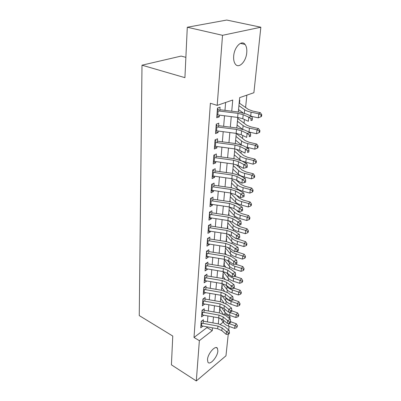 <?xml version="1.0" encoding="UTF-8"?>
<svg xmlns="http://www.w3.org/2000/svg" width="401" height="401" viewBox="0 0 401 401"><rect width="100%" height="100%" fill="white"/><g stroke="black" fill="none" stroke-linecap="round" stroke-linejoin="round"><path stroke-width="0.6" d="M207.487 359.582C207.788 353.527 215.583 344.78 217.427 348.309L217.863 351.025C217.517 356.99 209.853 365.702 207.924 362.198L207.487 359.582M233.688 56.085C234.244 47.032 241.693 39.544 245.071 44.431C246.49 46.351 247.041 49.117 246.74 52.726C246.094 61.624 238.811 69.052 235.347 64.135C233.989 62.295 233.432 59.614 233.688 56.085M185.879 57.343L181.132 56.085L141.999 65.193L139.252 315.577L172.766 336.053L171.412 364.835L196.305 380.95L199.357 340.655L212.269 330.63L212.515 327.848M141.999 65.193L184.921 77.659L187.292 27.243L226.735 20.05L260.845 27.223L253.893 92.721L239.668 97.628L238.314 112.004M224.104 314.504L224.886 313.908L225.036 312.389M225.908 303.677L226.149 301.311M227.066 292.189L227.287 289.973M228.244 280.419L228.45 278.369M229.457 268.369L229.643 266.49M230.695 256.023L230.866 254.319M231.963 243.362L232.119 241.853M233.267 230.39L233.402 229.071M234.605 217.081L234.715 215.974M235.973 203.427L236.064 202.54M237.382 189.417L237.447 188.766M238.139 181.859L238.219 181.051M238.826 175.031L238.866 174.625M239.557 167.753L239.703 166.285M241.011 153.282L241.227 151.112M242.5 138.42L242.79 135.518M244.034 123.162L244.399 119.483M245.607 107.488L246.846 95.152M224.886 313.908L230.109 316.775L229.873 318.98M229.086 326.369L228.705 329.998M228.259 334.178L225.963 355.812L196.305 380.95M203.101 323.406L203.392 319.712L201.217 321.326L200.721 327.812L202.886 326.113M203.959 312.444L204.249 308.73L202.054 310.314L201.548 316.955L203.743 315.206M204.841 301.221L205.132 297.487L202.916 299.046L202.395 305.838L204.62 304.048M205.743 289.733L206.034 285.978L203.793 287.507L203.262 294.464L205.512 292.63M206.665 277.968L206.961 274.199L204.695 275.698L204.154 282.815L206.4 281.302L206.43 280.936M207.608 265.918L207.903 262.134L205.618 263.592L205.061 270.891L207.337 269.407L207.372 268.956M208.575 253.572L208.876 249.768L206.565 251.196L205.994 258.67L208.289 257.221L208.335 256.685M209.568 240.921L209.868 237.101L207.533 238.485L206.946 246.149L209.267 244.74L209.317 244.114M210.585 227.948L210.886 224.114L208.525 225.457L207.929 233.312L210.274 231.943L210.33 231.222M211.628 214.645L211.928 210.796L209.543 212.094L208.931 220.154L211.302 218.826L211.367 218.004M212.7 201.001L213.001 197.137L210.59 198.39L209.959 206.655L212.355 205.372L212.43 204.445M213.798 187.001L214.099 183.117L211.663 184.32L211.016 192.806L213.437 191.573L213.517 190.535M214.926 172.625L215.227 168.731L212.766 169.884L212.099 178.59L214.55 177.407L214.64 176.255M216.079 157.869L216.39 153.959L213.893 155.052L213.212 163.999L215.688 162.871L215.788 161.593M217.272 142.706L217.578 138.781L215.056 139.819L214.355 149.007L216.861 147.939L216.971 146.535M218.49 127.127L218.801 123.192L216.249 124.165L215.532 133.608L218.064 132.596L218.184 131.062M239.507 103.207L239.788 100.245L239.412 100.375M238.044 118.656L238.154 117.493M236.62 133.698L236.645 133.443M231.492 187.773L231.517 187.513L231.161 187.698M230.169 201.743L230.254 200.811L229.903 201.001M228.876 215.362L229.026 213.783L228.675 213.984M227.618 228.635L227.828 226.445L227.477 226.65M226.42 241.262L226.655 238.811L226.309 239.021M225.282 253.292L225.507 250.881L225.167 251.101M224.164 265.046L224.39 262.68L224.054 262.901M223.076 276.535L223.297 274.204L222.966 274.429M222.014 287.758L222.229 285.467L221.898 285.702M220.971 298.735L221.187 296.479L220.861 296.72M218.796 318.554L219.477 318.033M219.838 307.492L220.164 307.251L219.954 309.472M231.748 111.192L232.735 100.024L217.202 105.388L210.375 103.257L194.009 337.462L206.971 327.572L207.031 326.86M207.437 321.918L207.934 315.953M208.345 310.981L208.856 304.79M209.272 299.788L209.803 293.367M210.224 288.334L210.776 281.667M211.192 276.605L211.768 269.683M212.189 264.59L212.786 257.407M213.207 252.284L213.828 244.826M214.254 239.673L214.896 231.928M215.327 226.745L215.994 218.705M216.425 213.487L217.116 205.142M217.553 199.893L218.269 191.222M218.705 185.944L219.452 176.931M219.893 171.623L220.67 162.26M221.111 156.921L221.918 147.192M222.36 141.824L223.202 131.708M223.648 126.31L224.52 115.789M224.971 110.36L225.623 102.481M219.748 111.107L220.059 107.162L217.477 108.069L216.735 117.779L219.297 116.831L219.432 115.157M187.292 27.243L222.52 35.308L260.845 27.223M194.009 337.462L199.357 340.655M217.202 105.388L222.52 35.308M212.956 322.91L213.482 316.94M213.923 311.968L214.475 305.773M214.921 300.77L215.487 294.339M215.939 289.306L216.53 282.635M216.976 277.572L217.593 270.645M218.044 265.552L218.685 258.364M219.136 253.237L219.798 245.773M220.259 240.615L220.946 232.871M221.407 227.678L222.119 219.638M222.585 214.415L223.327 206.059M223.793 200.806L224.56 192.129M225.031 186.846L225.833 177.828M226.304 172.515L227.136 163.147M227.608 157.804L228.475 148.059M228.951 142.686L229.848 132.561M230.329 127.157L231.262 116.626M220.355 324.349L223.167 322.163M228.61 317.938L230.109 316.775M237.798 117.443L236.801 127.979M236.289 133.393L235.332 143.528M234.826 148.906L233.903 158.656M233.397 164.004L232.515 173.382M232.009 178.701L231.156 187.723M230.655 193.011L229.838 201.693M229.342 206.951L228.55 215.312M228.059 220.54L227.297 228.585M226.806 233.783L226.074 241.532M225.588 246.695L224.881 254.159M224.395 259.292L223.718 266.48M223.232 271.582L222.58 278.505M222.099 283.577L221.472 290.249M220.996 295.286L220.385 301.717M219.913 306.725L219.327 312.92M218.856 317.893L218.294 323.868M206.971 327.572L212.269 330.63M216.871 116.044L219.297 116.831M215.668 131.779L218.064 132.596M214.505 147.087L216.861 147.939M213.367 161.989L215.688 162.871M212.259 176.5L214.55 177.407M211.182 190.64L213.437 191.573M210.129 204.415L212.355 205.372M209.106 217.848L211.302 218.826M208.109 230.946L210.274 231.943M207.202 243.753L209.267 244.74M206.635 256.409L208.289 257.221M206.004 268.73L207.337 269.407M205.347 280.75L206.4 281.302M204.69 292.484L205.492 292.915M204.024 303.948L204.6 304.264M203.362 315.141L203.733 315.346M217.432 108.681L218.124 109.262M217.272 110.781L238.014 113.363L243.191 114.676L248.78 117.182L251.963 116.485L246.364 113.994L238.625 112.039L219.853 109.734M216.961 114.826L237.628 117.418L242.79 118.746L248.354 121.287L248.78 117.182L251.111 118.881L250.936 120.526L252.209 120.24L252.384 118.601L251.111 118.881M218.54 109.563L217.332 109.989M252.209 120.24L250.936 120.526M252.384 118.601L251.963 116.485M239.161 103.002L248.404 109.453L252.67 111.047L260.299 112.666L261.748 114.651L261.136 115.112L260.951 116.726L261.562 116.265L261.748 114.651M260.951 116.726L258.314 117.849L251.933 116.47M258.314 117.849L258.765 113.809L251.101 112.18C248.254 111.558 246.119 110.756 244.7 109.769L238.911 105.648M243.076 112.876L238.54 109.588M261.136 115.112L258.765 113.809L260.299 112.666M216.214 124.616L216.896 125.192M216.049 126.791L236.5 129.423L241.597 130.791L247.091 133.418L250.239 132.661L244.735 130.054L237.111 128.019L218.605 125.668M215.748 130.726L236.124 133.368L241.207 134.751L246.68 137.403L247.091 133.418L249.392 135.097L249.221 136.691L250.48 136.385L250.65 134.791L249.392 135.097M217.312 125.493L216.114 125.954M250.48 136.385L249.221 136.691M250.65 134.791L250.239 132.661M215.036 140.114L215.703 140.696M214.861 142.365L235.026 145.042L240.049 146.46L245.452 149.197L248.56 148.39L243.146 145.673L235.638 143.568L217.392 141.167M214.57 146.195L234.66 148.881L239.668 150.31L245.046 153.077L245.452 149.197L247.718 150.861L247.552 152.41L248.795 152.084L248.961 150.53L247.718 150.861M216.114 140.992L214.931 141.483M248.795 152.084L247.552 152.41M248.961 150.53L248.56 148.39M213.883 155.202L214.545 155.783M213.708 157.518L233.588 160.245L238.54 161.708L243.853 164.55L246.926 163.693L241.602 160.866L234.204 158.696L216.209 156.26M213.422 161.247L233.237 163.979L238.169 165.453L243.462 168.32L243.853 164.55L246.089 166.189L245.928 167.703L247.156 167.352L247.317 165.844L246.089 166.189M214.946 156.079L213.778 156.596M247.317 165.844L246.926 163.693M243.462 168.32L245.928 167.703M212.766 169.889L213.417 170.47M212.58 172.275L232.194 175.036L237.071 176.545L242.304 179.488L245.337 178.58L240.099 175.658L232.811 173.422L215.056 170.951M212.304 175.904L231.853 178.676L236.71 180.189L241.918 183.157L242.304 179.488L244.505 181.107L244.349 182.58L245.562 182.214L245.723 180.746L244.505 181.107M213.813 170.766L212.655 171.307M245.723 180.746L245.337 178.58M241.918 183.157L244.349 182.58M237.703 118.44L246.78 125.232L250.981 126.901L258.495 128.576L259.918 130.571L259.312 131.062L259.131 132.631L259.738 132.135L259.918 130.571M259.131 132.631L256.53 133.723L248.76 131.964M256.53 133.723L256.971 129.794L249.422 128.104C246.615 127.463 244.515 126.621 243.121 125.583L237.437 121.247M242.264 129.107L237.076 125.082M259.312 131.062L256.971 129.794L258.495 128.576M236.284 133.473L245.201 140.591L249.332 142.33L256.735 144.059L258.134 146.054L257.537 146.576L257.362 148.099L257.958 147.578L258.134 146.054M257.362 148.099L254.795 149.167L245.683 146.946M254.795 149.167L255.221 145.347L247.788 143.603C245.021 142.936 242.956 142.059 241.587 140.977L236.004 136.435M241.432 144.936L235.653 140.17M257.537 146.576L255.221 145.347L256.735 144.059M236.144 149.132L243.663 155.543L247.728 157.342L255.026 159.122L256.404 161.122L255.808 161.668L255.637 163.157L256.234 162.611L256.404 161.122M255.637 163.157L253.106 164.199L241.918 161.037M253.106 164.199L253.522 160.48L246.194 158.686C243.467 157.999 241.437 157.092 240.089 155.959L234.605 151.227M241.207 160.666L234.264 154.866M255.808 161.668L253.522 160.48L255.026 159.122M236.034 164.58L242.159 170.099L246.169 171.964L253.362 173.793L254.715 175.793L254.124 176.365L253.958 177.813L254.55 177.242L254.715 175.793M253.958 177.813L251.462 178.836L244.264 176.976C241.587 176.27 239.592 175.322 238.279 174.139L232.911 169.182M251.462 178.836L251.868 175.212L244.645 173.367C241.958 172.661 239.953 171.723 238.635 170.55L233.242 165.638M254.124 176.365L251.868 175.212L253.362 173.793M211.758 184.275L212.314 184.781M211.487 186.64L230.836 189.442L235.643 190.991L240.79 194.024L243.793 193.076L238.635 190.064L231.452 187.763L213.933 185.257M211.217 190.174L230.5 192.986L235.292 194.54L240.42 197.598L240.79 194.024L242.966 195.628L242.811 197.061L244.014 196.675L244.164 195.247L242.966 195.628M212.705 185.072L211.563 185.638M244.164 195.247L243.793 193.076M240.42 197.598L242.811 197.061M235.994 179.823L240.7 184.285L244.645 186.209L251.738 188.079L253.076 190.084L252.485 190.681L252.324 192.089L252.911 191.493L253.076 190.084M252.324 192.089L249.863 193.087L242.765 191.187C240.124 190.46 238.159 189.483 236.866 188.259L231.593 183.137M249.863 193.087L250.259 189.558L243.136 187.668C240.485 186.946 238.515 185.979 237.217 184.766L231.918 179.683M252.485 190.681L250.259 189.558L251.738 188.079M210.776 198.294L211.242 198.721M210.42 200.64L229.512 203.477L234.249 205.061L239.317 208.179L242.289 207.192L237.212 204.094L230.124 201.738L212.841 199.202M210.154 204.084L229.187 206.926L233.908 208.52L238.956 211.663L239.317 208.179L241.462 209.768L241.317 211.162L242.5 210.761L242.65 209.372L241.462 209.768M211.628 199.011L210.5 199.603M242.65 209.372L242.289 207.192M238.956 211.663L241.317 211.162M236.279 195.132L239.277 198.109L243.161 200.089L250.159 202.004L251.472 204.004L250.891 204.62L250.73 205.994L251.317 205.377L251.472 204.004M250.73 205.994L248.304 206.971L241.302 205.026C238.7 204.284 236.765 203.287 235.492 202.024L230.304 196.746M248.304 206.971L248.69 203.533L241.668 201.603C239.051 200.861 237.111 199.868 235.833 198.615L230.625 193.372M250.891 204.62L248.69 203.533L250.159 202.004M209.813 211.949L210.199 212.304M209.377 214.279L228.219 217.152L232.896 218.766L237.883 221.969L240.821 220.941L235.823 217.763L228.836 215.357L211.773 212.791M209.121 217.633L227.903 220.515L232.56 222.139L237.532 225.362L237.883 221.969L240.004 223.542L239.858 224.901L241.031 224.485L241.176 223.126L240.004 223.542M210.58 212.595L209.462 213.212M241.176 223.126L240.821 220.941M237.532 225.362L239.858 224.901M236.475 210.119L237.888 211.588L241.718 213.613L248.615 215.568L249.913 217.573L249.332 218.209L249.181 219.547L249.758 218.911L249.913 217.573M249.181 219.547L246.785 220.505L239.878 218.52C237.312 217.763 235.402 216.74 234.154 215.442L229.051 210.014M246.785 220.505L247.161 217.152L240.234 215.182C237.658 214.425 235.743 213.407 234.485 212.119L229.623 206.996M249.332 218.209L247.161 217.152L248.615 215.568M208.871 225.262L209.182 225.552M208.365 227.578L226.966 230.475L231.572 232.129L236.49 235.407L239.392 234.344L234.47 231.086L227.578 228.63L210.736 226.039M208.114 230.851L226.655 233.758L231.247 235.417L236.144 238.71L236.49 235.407L238.575 236.961L238.435 238.284L239.597 237.853L239.738 236.53L238.575 236.961M209.558 225.843L208.45 226.475M239.738 236.53L239.392 234.344M236.144 238.71L238.435 238.284M236.505 224.695L240.309 226.806L247.116 228.796L248.394 230.801L247.818 231.457L247.668 232.76L248.244 232.104L248.394 230.801M247.668 232.76L245.302 233.698L238.49 231.678C235.958 230.906 234.079 229.858 232.851 228.53L227.828 222.961M245.302 233.698L245.668 230.43L238.836 228.42C236.294 227.653 234.405 226.605 233.171 225.287L229.016 220.725M247.818 231.457L245.668 230.43L247.116 228.796M207.377 240.545L225.738 243.472L230.284 245.151L235.126 248.505L237.999 247.407L233.146 244.079L226.349 241.577L209.723 238.961M207.132 243.733L225.437 246.67L229.968 248.359L234.791 251.723L235.126 248.505L237.186 250.039L237.051 251.332L238.199 250.886L238.339 249.597L237.186 250.039M208.56 238.76L207.462 239.417M238.339 249.597L237.999 247.407M234.791 251.723L237.051 251.332M236.555 238.635L245.653 241.698L246.911 243.698L246.339 244.374L246.194 245.648L246.765 244.971L246.911 243.698M246.194 245.648L243.858 246.56L237.136 244.51C234.64 243.723 232.786 242.65 231.572 241.292L226.635 235.593M243.858 246.56L244.214 243.377L237.472 241.332C234.966 240.55 233.106 239.482 231.888 238.134L228.395 234.139M246.339 244.374L244.214 243.377L245.653 241.698M206.41 253.191L224.545 256.144L229.026 257.858L233.798 261.272L236.64 260.144L231.863 256.745L225.156 254.204L208.736 251.562M206.174 256.304L224.249 259.267L228.72 260.981L233.472 264.414L233.798 261.272L235.833 262.795L235.703 264.053L236.836 263.597L236.971 262.339L235.833 262.795M207.583 251.367L206.5 252.039M236.971 262.339L236.64 260.144M233.472 264.414L235.703 264.053M235.888 251.532L244.224 254.279L245.462 256.279L244.896 256.971L244.755 258.214L245.322 257.522L245.462 256.279M244.755 258.214L242.45 259.111L235.818 257.026C233.352 256.229 231.522 255.136 230.329 253.748L225.467 247.928M242.45 259.111L242.795 256.003L236.144 253.928C233.668 253.131 231.833 252.044 230.64 250.665L227.768 247.257M226.124 240.976L226.745 241.643M244.896 256.971L242.795 256.003L244.224 254.279M205.467 265.532L223.377 268.51L227.803 270.249L232.505 273.728L235.312 272.565L230.605 269.111L223.989 266.525L207.768 263.863M205.237 268.575L223.086 271.557L227.502 273.297L232.184 276.79L232.505 273.728L234.515 275.231L234.385 276.459L235.507 275.993L235.638 274.765L234.515 275.231M206.635 263.668L205.558 264.354M235.638 274.765L235.312 272.565M232.184 276.79L234.385 276.459M235.317 264.114L242.831 266.56L244.054 268.56L243.487 269.266L243.352 270.48L243.913 269.768L244.054 268.56M243.352 270.48L241.071 271.357L234.525 269.241C232.094 268.434 230.289 267.322 229.116 265.908L224.329 259.968M241.071 271.357L241.412 268.324L234.846 266.219C232.405 265.412 230.595 264.304 229.417 262.896L227.141 260.099M224.991 253.001L226.189 254.399M243.487 269.266L241.412 268.324L242.831 266.56M204.55 277.582L222.239 280.58L226.605 282.339L231.242 285.878L234.019 284.69L229.382 281.171L222.846 278.55L206.826 275.873M204.325 280.545L221.959 283.552L226.309 285.317L230.926 288.87L231.242 285.878L233.227 287.367L233.101 288.565L234.209 288.083L234.339 286.89L233.227 287.367M205.708 275.672L204.645 276.374M234.339 286.89L234.019 284.69M230.926 288.87L233.101 288.565M234.7 276.329L241.467 278.55L242.675 280.545L242.114 281.266L241.978 282.449L242.54 281.728L242.675 280.545M241.978 282.449L239.728 283.312L233.267 281.171C230.866 280.349 229.086 279.221 227.933 277.778L223.222 271.733M239.728 283.312L240.064 280.349L233.577 278.214C231.166 277.397 229.382 276.274 228.224 274.84L226.54 272.69M223.878 264.75L225.613 266.865M242.114 281.266L240.064 280.349L241.467 278.55M203.653 289.342L221.126 292.359L225.437 294.144L230.009 297.737L232.755 296.519L228.184 292.951L221.733 290.294L205.908 287.597M203.432 292.239L220.851 295.261L225.151 297.051L229.703 300.655L230.009 297.737L231.968 299.211L231.843 300.379L232.946 299.888L233.071 298.72L231.968 299.211M204.801 287.397L203.748 288.113M233.071 298.72L232.755 296.519M229.703 300.655L231.843 300.379M233.978 288.184L240.139 290.254L241.327 292.244L240.775 292.981L240.64 294.139L241.196 293.402L241.327 292.244M240.64 294.139L238.42 294.981L232.039 292.815C229.668 291.988 227.913 290.84 226.776 289.377L222.45 283.642M238.42 294.981L238.745 292.088L232.344 289.928C229.963 289.101 228.204 287.958 227.061 286.499L225.979 285.081M222.796 276.229L225.016 279.051M240.775 292.981L238.745 292.088L240.139 290.254M202.781 300.825L220.039 303.863L224.299 305.672L228.801 309.311L231.527 308.073L227.016 304.449L220.645 301.763L205.011 299.051M202.56 303.657L219.773 306.695L224.019 308.509L228.505 312.163L228.801 309.311L230.74 310.775L230.62 311.913L231.708 311.412L231.828 310.274L230.74 310.775M203.914 298.845L202.876 299.582M231.828 310.274L231.527 308.073M228.505 312.163L230.62 311.913M232.966 299.662L238.841 301.687L240.014 303.672L239.462 304.424L239.337 305.552L239.883 304.8L240.014 303.672M239.337 305.552L237.136 306.379L230.841 304.189C228.495 303.351 226.765 302.189 225.643 300.7L221.813 295.467M237.136 306.379L237.457 303.557L231.136 301.372C228.786 300.534 227.046 299.377 225.923 297.893L225.517 297.341M221.733 287.452L224.415 290.971M239.462 304.424L237.457 303.557L238.841 301.687M201.924 312.048L218.981 315.101L223.187 316.925L227.628 320.62L230.324 319.351L225.873 315.682L219.588 312.965L204.134 310.239M201.713 314.815L218.72 317.868L222.911 319.702L227.337 323.401L227.628 320.62L229.542 322.063L229.422 323.176L230.5 322.67L230.62 321.557L229.542 322.063M203.051 310.033L202.019 310.78M230.62 321.557L230.324 319.351M227.337 323.401L229.422 323.176M231.773 310.81L237.572 312.855L238.73 314.84L238.184 315.602L238.059 316.705L238.605 315.943L238.73 314.84M238.059 316.705L235.888 317.517L229.668 315.301C227.352 314.454 225.643 313.276 224.54 311.772L221.172 307.036M235.888 317.517L236.199 314.755L228.881 312.118M227.758 311.552L225.081 309.377M220.695 298.424L223.798 302.635M238.184 315.602L236.199 314.755L237.572 312.855M201.086 323.011L217.944 326.078L222.094 327.923L226.48 331.657L229.146 330.374L224.755 326.66L218.55 323.913L203.277 321.171M200.881 325.712L217.688 328.785L221.828 330.635L226.194 334.379L226.48 331.657L228.375 333.091L228.254 334.178L229.322 333.662L229.437 332.574L228.375 333.091M202.204 320.965L201.187 321.727M229.437 332.574L229.146 330.374M226.194 334.379L228.254 334.178M230.605 321.707L236.334 323.767L237.477 325.747L236.811 327.602L237.477 325.747M236.811 327.602L234.665 328.399L228.52 326.163C226.234 325.306 224.545 324.118 223.462 322.589L220.535 318.359M234.665 328.399L234.971 325.702L228.339 323.296M219.683 309.151L223.182 314.048M236.936 326.524L234.971 325.702L236.334 323.767M238.014 113.363L237.628 117.418M243.191 114.676L242.79 118.746M218.104 110.907L217.793 114.952M250.705 115.929L251.101 112.18M244.354 113.242L244.7 109.769M236.5 129.423L236.124 133.368M241.597 130.791L241.207 134.751M216.876 126.916L216.57 130.851M235.026 145.042L234.66 148.881M240.049 146.46L239.668 150.31M215.673 142.495L215.382 146.325M233.588 160.245L233.237 163.979M238.54 161.708L238.169 165.453M214.505 157.653L214.219 161.377M232.194 175.036L231.853 178.676M237.071 176.545L236.71 180.189M213.372 172.41L213.091 176.039M249.011 132.019L249.422 128.104M242.755 129.267L243.121 125.583M247.382 147.413L247.788 143.603M241.207 144.761L241.587 140.977M245.803 162.39L246.194 158.686M239.723 159.643L240.089 155.959M244.264 176.976L244.645 173.367M238.279 174.139L238.635 170.55M230.836 189.442L230.5 192.986M235.643 190.991L235.292 194.54M212.264 186.781L211.994 190.315M242.765 191.187L243.136 187.668M236.866 188.259L237.217 184.766M229.512 203.477L229.187 206.926M234.249 205.061L233.908 208.52M211.187 200.781L210.921 204.224M241.302 205.026L241.668 201.603M235.492 202.024L235.833 198.615M228.219 217.152L227.903 220.515M232.896 218.766L232.56 222.139M210.139 214.42L209.878 217.778M239.878 218.52L240.234 215.182M234.154 215.442L234.485 212.119M226.966 230.475L226.655 233.758M231.572 232.129L231.247 235.417M209.111 227.723L208.861 230.996M238.49 231.678L238.836 228.42M232.851 228.53L233.171 225.287M225.738 243.472L225.437 246.67M230.284 245.151L229.968 248.359M208.114 240.69L207.868 243.883M237.136 244.51L237.472 241.332M231.572 241.292L231.888 238.134M224.545 256.144L224.249 259.267M229.026 257.858L228.72 260.981M207.142 253.342L206.901 256.455M235.818 257.026L236.144 253.928M230.329 253.748L230.64 250.665M223.377 268.51L223.086 271.557M227.803 270.249L227.502 273.297M206.189 265.683L205.959 268.725M234.525 269.241L234.846 266.219M229.116 265.908L229.417 262.896M222.239 280.58L221.959 283.552M226.605 282.339L226.309 285.317M205.262 277.733L205.036 280.7M233.267 281.171L233.577 278.214M227.933 277.778L228.224 274.84M221.126 292.359L220.851 295.261M225.437 294.144L225.151 297.051M204.36 289.492L204.134 292.389M232.039 292.815L232.344 289.928M226.776 289.377L227.061 286.499M220.039 303.863L219.773 306.695M224.299 305.672L224.019 308.509M203.472 300.981L203.257 303.813M230.841 304.189L231.136 301.372M225.643 300.7L225.923 297.893M218.981 315.101L218.72 317.868M223.187 316.925L222.911 319.702M202.61 312.204L202.395 314.97M229.668 315.301L229.958 312.549M224.54 311.772L224.801 309.146M217.944 326.078L217.688 328.785M222.094 327.923L221.828 330.635M201.763 323.166L201.558 325.873M228.52 326.163L228.806 323.472M223.462 322.589L223.683 320.349M217.427 348.309L216.214 347.587M245.071 44.431L240.44 43.348"/></g></svg>
